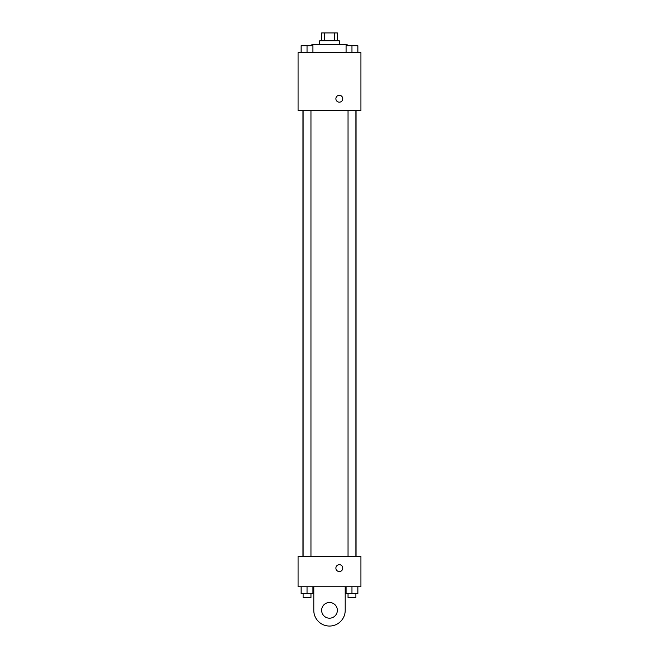 <?xml version="1.0" encoding="UTF-8"?>
<svg xmlns="http://www.w3.org/2000/svg" width="659" height="659" viewBox="0 0 659 659"><rect width="100%" height="100%" fill="white"/><g stroke="black" fill="none" stroke-linecap="round" stroke-linejoin="round"><path stroke-width="0.99" d="M324.459 40.809L324.459 32.95L321.641 32.95L321.641 40.809M324.459 32.95L337.359 32.95L337.359 40.809M334.541 40.809L334.541 32.95M319.681 44.73L319.681 40.809L339.319 40.809L339.319 44.73M347.178 45.718L347.178 44.73L311.822 44.73L311.822 45.718M298.074 52.588L360.926 52.588L360.926 110.523L298.074 110.523L298.074 52.588M339.319 102.178A3.435 3.435 0 0 1 336.345 97.021A3.435 3.435 0 0 1 342.293 97.021A3.435 3.435 0 0 1 339.319 102.178M298.074 556.328L360.926 556.328L360.926 586.774L298.074 586.774L298.074 556.328L360.926 556.328M346.074 52.588L346.074 45.718L357.862 45.718L357.862 52.588L357.862 45.718M351.964 52.588L351.964 45.718M355.893 45.718L348.043 45.718M301.138 52.588L301.138 45.718L312.926 45.718L312.926 52.588L312.926 45.718M307.036 52.588L307.036 45.718M310.957 45.718L303.107 45.718M346.074 586.774L346.074 593.644L357.862 593.644L357.862 586.774L357.862 593.644M351.964 593.644L351.964 586.774M355.893 593.644L355.893 597.573L348.043 597.573L348.043 593.644M301.138 586.774L301.138 593.644L312.926 593.644L312.926 586.774L312.926 593.644M307.036 593.644L307.036 586.774M310.957 593.644L310.957 597.573L303.107 597.573L303.107 593.644M335.884 568.116A3.435 3.435 0 0 1 341.041 565.142A3.435 3.435 0 0 1 341.041 571.089A3.435 3.435 0 0 1 335.884 568.116M345.209 586.774L345.209 610.341A15.709 15.709 0 0 1 329.5 626.05A15.709 15.709 0 0 1 313.791 610.341L313.791 586.774M329.5 618.191A7.859 7.859 0 0 1 322.696 606.412A7.859 7.859 0 0 1 336.304 606.412A7.859 7.859 0 0 1 329.5 618.191M356.049 556.328L356.049 110.523M302.951 556.328L302.951 110.523M348.043 110.523L348.043 556.328M355.893 110.523L355.893 556.328M310.957 556.328L310.957 110.523M303.107 556.328L303.107 110.523"/></g></svg>
